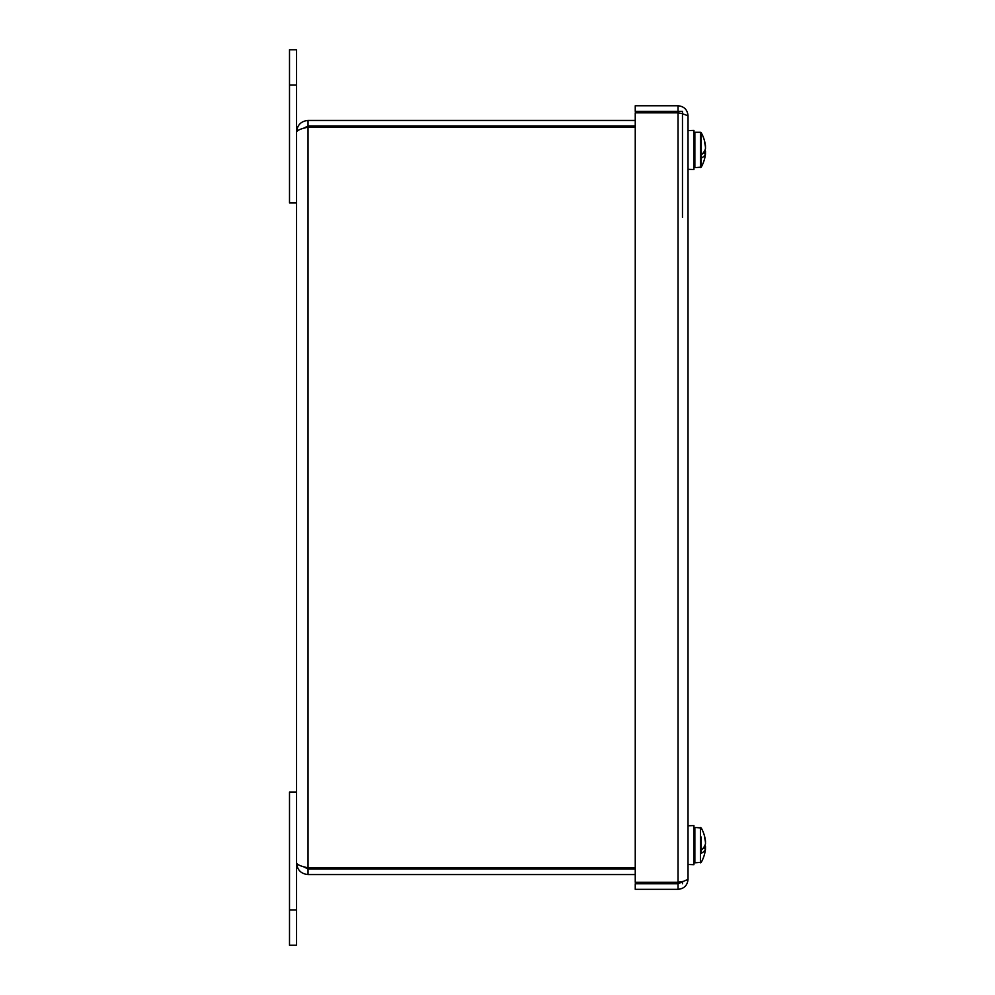 <?xml version="1.0" encoding="UTF-8"?>
<svg xmlns="http://www.w3.org/2000/svg" width="995" height="995" viewBox="0 0 995 995"><rect width="100%" height="100%" fill="white"/><g stroke="black" fill="none" stroke-linecap="round" stroke-linejoin="round"><path stroke-width="1.49" d="M289.508 945.25L296.572 945.25L296.572 792.07L289.508 792.07L289.508 945.25M296.572 202.93L296.572 49.75L289.508 49.75L289.508 202.93L296.572 202.93M635.245 867.951L308.027 867.951C301.087 866.334 297.269 864.717 296.572 863.1L296.572 131.9C297.269 130.283 301.087 128.666 308.027 127.049L635.245 127.049M635.245 120.445L308.027 120.445C301.087 121.141 297.269 124.96 296.572 131.9M635.245 868.996L308.027 868.996L303.326 866.633L308.027 867.951L308.027 127.049L303.338 128.355L308.027 126.004L635.245 126.004M308.027 868.996L308.027 874.555L635.245 874.555M296.572 863.1C297.269 870.04 301.087 873.859 308.027 874.555M308.027 126.004L308.027 120.445M682.471 883.771L682.471 881.408M664.797 882.254L664.797 883.771M682.471 217.37L682.471 111.328L635.245 111.328L635.245 105.769L678.043 105.769C684.1 106.365 687.433 109.686 688.03 115.743L688.03 879.344L688.03 864.493L693.925 864.705L693.925 825.589L688.03 825.788L688.03 169.312L693.925 169.511L693.925 130.395L688.03 130.594L688.03 115.743L681.898 113.567L678.043 112.833L635.245 112.833L635.245 882.254L678.043 882.254L678.043 112.833M664.797 111.328L664.797 112.833M678.043 111.328L678.043 105.769M635.245 889.331L678.043 889.331C684.1 888.734 687.433 885.401 688.03 879.344L678.043 883.771L635.245 883.771L635.245 889.331M678.043 883.771L678.043 889.331M681.898 881.52L678.043 882.254M701.239 134.101L701.239 158.068A34.763 12.985 16.2 0 0 705.492 153.541A35.335 13.333 5.4 0 1 705.455 154.088A35.322 32.449 12.8 0 1 705.455 154.163A35.347 35.347 0 0 1 701.239 167.148L701.239 158.068L701.239 167.148A35.347 35.347 0 0 0 705.455 154.163M703.092 848.275L705.492 848.735A34.763 12.985 16.2 0 1 701.239 853.262L701.239 837.019M705.368 153.516A35.322 32.449 167.2 0 0 705.455 152.832A35.335 32.586 13 0 0 705.492 151.476L704.435 151.153M705.492 151.476A34.763 12.985 16.2 0 0 705.032 149.946M705.368 146.389L705.492 146.364A35.335 13.333 174.6 0 0 705.455 145.805A35.322 32.449 167.2 0 0 705.455 145.743A35.322 32.449 167.2 0 0 704.684 141.725A35.335 13.196 163.8 0 1 704.684 142.932A35.322 32.449 12.8 0 1 705.455 147.073A35.335 32.586 167 0 1 705.492 148.429A34.763 12.985 163.8 0 1 701.239 155.058M703.092 153.081L705.492 153.541M705.455 152.832L703.291 152.832M688.03 130.594L688.03 169.312M701.239 829.283L700.418 827.467L700.418 862.814L701.239 862.329A35.347 35.347 0 0 0 705.455 849.357A35.322 32.449 12.8 0 0 705.455 849.282A35.335 13.333 5.4 0 0 705.492 848.735M705.368 848.71A35.322 32.449 167.2 0 0 705.455 848.026A35.335 32.586 13 0 0 705.492 846.67L704.435 846.347M705.492 846.67A34.763 12.985 16.2 0 0 705.032 845.141M705.368 841.583L705.492 841.559A35.335 13.333 174.6 0 0 705.455 840.999A35.322 32.449 167.2 0 0 705.455 840.937A35.322 32.449 167.2 0 0 704.684 836.919A35.335 13.196 163.8 0 1 704.684 838.126A35.322 32.449 12.8 0 1 705.455 842.255A35.335 32.586 167 0 1 705.492 843.623A34.763 12.985 163.8 0 1 701.239 850.252M705.455 848.026L703.291 848.026M688.03 825.788L688.03 864.493M289.508 909.903L296.572 909.903M289.508 85.097L296.572 85.097M693.925 166.687L694.858 167.62L694.858 132.273L693.925 133.218M694.858 132.273L700.418 132.273L700.418 167.62L701.239 167.148L694.858 167.62M693.925 861.869L694.858 862.814L694.858 827.467L693.925 828.412L694.858 827.467L701.239 827.952A35.347 35.347 0 0 1 705.455 840.937A35.347 35.347 0 0 0 701.239 827.952M700.418 132.273L701.239 132.758A35.347 35.347 0 0 1 705.455 145.743A35.347 35.347 0 0 0 701.239 132.758L700.418 132.273M694.858 862.814L701.239 862.329A35.347 35.347 0 0 0 705.455 849.357"/></g></svg>
